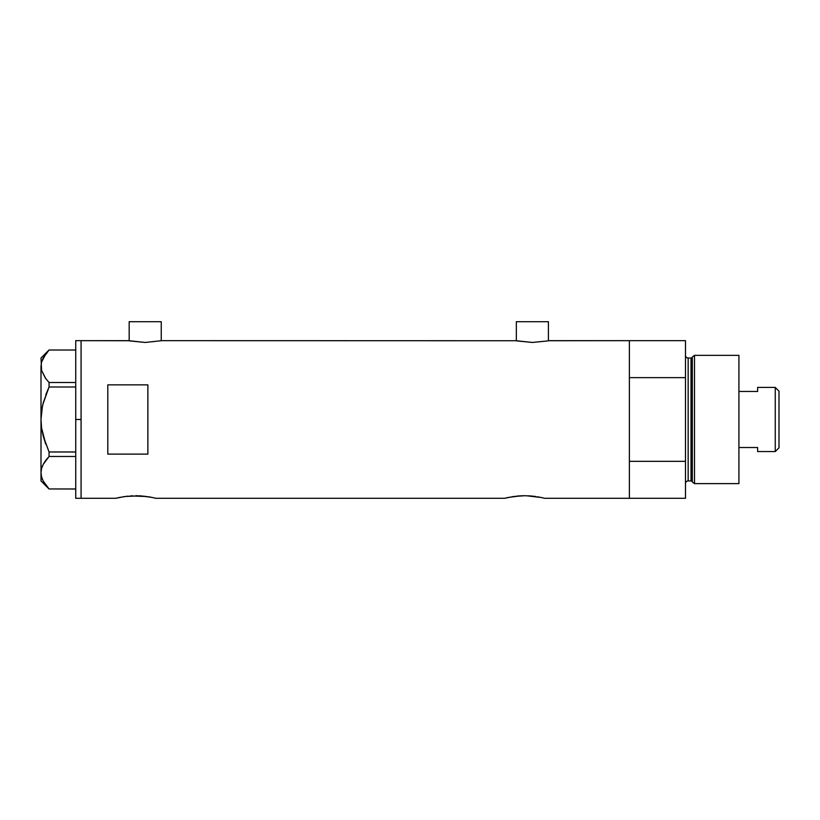 <?xml version="1.0" encoding="UTF-8"?>
<svg xmlns="http://www.w3.org/2000/svg" width="820" height="820" viewBox="0 0 820 820"><rect width="100%" height="100%" fill="white"/><g stroke="black" fill="none" stroke-linecap="round" stroke-linejoin="round"><path stroke-width="1.23" d="M161.243 340.802L161.243 321.696L129.17 321.696L129.17 340.802L129.17 321.696L161.243 321.696L161.243 340.802M548.406 340.802L548.406 321.696L516.344 321.696L516.344 340.802L516.344 321.696L548.406 321.696L548.406 340.802M129.785 340.925L145.201 342.452L161.909 340.659L516.005 340.731L161.909 340.659L145.201 342.452L128.504 340.659L81.077 340.659L81.077 498.304L115.815 498.304L124.712 496.53L115.815 498.304L81.077 498.304L81.077 340.659L128.832 340.731M548.754 340.731L629.37 340.659L549.072 340.659M124.763 496.52L139.779 495.823L151.874 497.381M130.39 495.915L146.985 496.53M132.563 495.792L131.917 495.823M137.504 495.741L135.853 495.721M141.839 495.956L139.779 495.823M144.34 496.192L143.541 496.1M151.095 497.227L155.892 498.304L504.587 498.304L513.484 496.53L504.587 498.304L155.892 498.304M513.545 496.52L524.636 495.721L532.303 496.1M519.162 495.915L516.928 496.11M521.335 495.792L524.615 495.721M526.286 495.741L541.261 497.514M530.612 495.956L528.531 495.823M533.113 496.192L535.757 496.53M539.867 497.227L540.646 497.381M516.959 340.925L532.375 342.452L547.801 340.925L532.375 342.452L515.678 340.659M629.37 498.304L629.37 340.659L629.37 377.641L685.479 377.641L685.479 340.659L685.479 461.332L629.37 461.332L629.37 498.304L544.664 498.304L629.37 498.304L629.37 340.659L629.37 377.641L685.479 377.641L685.479 498.304L629.37 498.304L685.479 498.304L685.479 461.332L629.37 461.332L629.37 498.304M147.877 454.116L107.799 454.116L107.799 384.857L147.877 384.857L147.877 454.116L107.799 454.116L107.799 384.857L147.877 384.857L147.877 454.116L147.877 384.857M119.822 497.391L128.176 496.1M508.595 497.391L520.7 495.823M544.664 498.304L541.282 497.514M107.799 384.857L107.799 454.116M537.346 496.776L538.791 497.022M504.587 498.304L507.98 497.514M148.574 496.776L150.019 497.022M116.204 498.211L119.207 497.514M75.737 498.304L75.737 488.997L49.056 488.956L75.737 488.956L75.737 340.659L75.737 419.481L81.077 419.481L81.077 340.659L81.077 419.481L75.737 419.481L75.737 498.304L81.077 498.304L81.077 419.481L81.077 498.304M49.056 488.956L43.245 481.084L41.584 476.963L41 472.709L41.564 468.527L43.204 464.397L49.056 456.463L49.056 451.974L75.737 451.974L49.056 451.974L43.214 436.127L45.776 444.173L41.574 427.937L43.224 436.158L41.574 427.896L41 419.481L41.574 411.035L43.214 402.845L49.056 386.999L45.776 394.779L49.056 386.999L49.056 382.509L75.737 382.509L49.056 382.509L45.787 378.625L41.584 370.517L41 366.263L41.564 362.081L43.204 357.95L49.056 350.017L75.737 350.017L49.056 350.017M45.397 378.092L41.584 370.517L41 358.032L41.574 370.486L41 366.263L41.564 362.081L45.776 353.922M45.776 378.614L49.056 382.509L49.056 386.999L75.737 386.999L49.056 386.999L42.794 404.537M41.574 427.896L41 419.481L41 472.709L41.564 476.891L41 472.709L41.564 468.527L43.204 464.397L49.056 456.463L43.245 464.335L41.574 468.486L42.302 466.344M42.281 479.013L43.245 481.084L41.584 476.963L41 472.709L41 480.94L41 419.481L42.404 406.259M49.056 456.463L75.737 456.463L49.056 456.463L49.056 451.974L43.224 436.158M45.787 485.071L43.245 481.084M45.776 485.05L46.361 485.819M42.322 479.105L43.204 481.012M45.182 461.188L43.224 464.366M47.97 457.662L45.787 460.348M41.574 427.917L42.209 431.761M45.346 378.02L45.776 378.604M41 366.263L41 419.481L41 366.263M694.499 355.357L692.305 357.038L692.305 481.934L694.499 483.615L694.499 355.357L694.499 483.615L738.922 483.615L738.922 355.357L694.499 355.357L738.922 355.357L738.922 483.615L694.499 483.615L692.305 481.934A1.333 1.333 0 0 0 691.014 480.94A1.333 1.333 0 0 1 692.305 481.934L692.305 357.038A1.333 1.333 0 0 1 691.014 358.032L688.154 358.032A2.675 2.675 0 0 1 685.479 355.357A2.675 2.675 0 0 0 688.154 358.032L688.154 480.94L691.014 480.94L691.014 358.032A1.333 1.333 0 0 0 692.305 357.038L694.499 355.357M685.479 483.615A2.675 2.675 0 0 1 688.154 480.94A2.675 2.675 0 0 0 685.479 483.615M691.014 480.94L688.154 480.94L688.154 358.032L691.014 358.032L691.014 480.94M775.259 451.553L779 447.812L779 391.16L775.259 387.419L775.259 451.553L775.259 387.419L757.629 387.419L757.629 391.458L738.922 391.458L757.629 391.458L757.629 387.419L775.259 387.419L779 391.16L779 447.812L775.259 451.553L757.629 451.553L775.259 451.553M757.629 447.515L757.629 451.553L757.629 447.515L738.922 447.515L757.629 447.515M75.737 340.659L81.077 340.659M41 480.94L49.015 488.956M41 358.032L49.015 350.017M629.37 340.659L685.479 340.659"/></g></svg>
